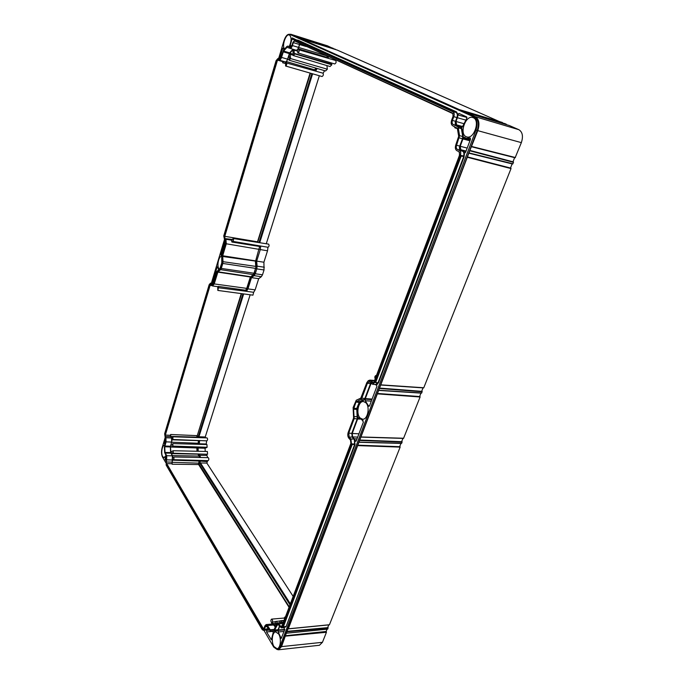 <?xml version="1.0" encoding="UTF-8"?>
<svg xmlns="http://www.w3.org/2000/svg" width="684" height="684" viewBox="0 0 684 684"><rect width="100%" height="100%" fill="white"/><g stroke="black" fill="none" stroke-linecap="round" stroke-linejoin="round"><path stroke-width="1.03" d="M350.883 439L349.199 437.136L348.746 433.117L354.184 418.599L353.568 409.246L355.971 402.047L360.861 399.396L361.845 398.156L367.436 383.22L369.138 381.698L372.583 384.263L374.652 382.51L460.4 155.302C461.067 152.942 460.759 151.318 459.486 150.437L457.245 149.3C456.202 148.548 455.971 147.197 456.57 145.256L459.58 135.688L458.246 127.814L457.382 126.437L453.073 124.403C452.047 123.693 451.825 122.376 452.415 120.435L453.8 116.673C454.518 114.365 454.279 112.749 453.073 111.825L295.009 39.963L292.872 42.434L291.983 45.366L290.281 47.333L287.69 46.119L286.921 46.469L283.501 50.206L281.098 57.2L279.474 59.106L278.055 58.405L276.105 60.611L223.745 235.912L225.267 243.239L221.676 255.209L221.796 262.887L219.966 268.436L216.743 271.651L213.228 283.356L212.151 284.664L210.475 283.185L209.176 284.681L164.647 433.759L165.793 441.402L164.391 446.977L164.656 452.62L166.52 456.467L166.144 465.06L262.169 629.571L263.263 630.315L266.179 625.732L270.513 631.315L274.224 630.819L277.798 624.064L281.355 627.852L282.475 626.783L351.499 443.882L350.883 439L353.936 439.094L352.251 437.238L351.798 433.263L357.236 418.779L356.74 408.382L359.536 401.619L363.905 399.636L364.905 398.387L370.762 382.937M453.116 113.732L294.607 40.946L452.808 113.228L453.047 116.331L451.662 120.085C450.833 122.821 451.141 124.685 452.603 125.694L457.365 128.472L458.69 136.338L455.809 144.871C454.971 147.616 455.287 149.522 456.767 150.591L458.998 151.728L459.759 154.541L374.105 381.757L373.276 382.878L372.062 382.724L373.549 382.664M294.607 40.946L293.308 42.63L292.419 45.571L298.532 47.401C297.848 49.368 297.018 50.3 296.061 50.206L290.11 48.367M171.308 445.344L170.838 445.335L172.06 439.795L172.83 439.487L172.966 436.802L171.872 438.495L170.735 436.392L170.641 434.494L170.401 435.289L165.34 435.084L164.87 434.425L209.475 285.16L210.552 284.176L211.689 285.416C212.399 285.827 213.023 285.262 213.562 283.723L217.076 272.01L220.026 269.291L222.138 263.246L222.018 255.559L225.609 243.581L225.31 239.494L224.301 238.511L224.13 236.125L276.601 60.56L277.815 59.405L279.209 60.098C280.098 60.183 280.868 59.286 281.517 57.413L283.586 51.052L287.006 47.316L289.999 48.342C290.939 48.444 291.743 47.521 292.419 45.571M164.87 434.425L165.879 437.794L171.479 437.957L171.684 442.078L170.342 446.943L170.624 452.569L172.368 455.826L172.12 464.222L198.608 464.539L289.05 607.306M263.451 629.092L262.613 628.921L166.289 464.179L166.742 455.732L165.006 452.432L164.733 446.78L166.075 441.864L165.879 437.794M262.613 628.921L263.22 629.177L263.921 628.408L264.845 625.92L266.093 624.595L272.719 623.979L275.361 627.04M360.716 398.216L356.227 400.285L353.106 407.57L353.602 417.984L348.173 432.485C347.498 434.742 347.711 436.631 348.814 438.17L350.49 440.034L350.866 443.386L281.911 626.245L281.278 626.689L280.457 626.108L277.704 622.91L276.404 624.27L274.13 629.673L270.454 630.161L267.435 625.552L266.093 624.595M360.793 398.182L366.829 382.63L368.231 380.723L370.275 380.988L372.062 382.724M172.12 464.222L172.026 462.29L172.907 459.075L173.864 459.691L173.975 456.98L172.958 457.622L172.445 455.587L198.89 456.04L197.975 454.056L199.13 455.869L199.959 455.279L206.953 455.424L207.662 457.647M170.401 435.289L171.479 437.957M170.838 445.335L172.351 444.78L172.787 443.608L172.915 446.096L171.145 447.045L170.59 446.139L170.461 446.883L170.94 453.082L171.376 451.654L173.146 450.722L173.274 453.218L172.744 452.551L171.248 453.595L172.445 455.587M284.228 620.097L284.706 617.113L285.245 617.404M271.822 624.064L271.539 622.551C270.642 621.175 270.659 620.029 271.591 619.114C272.437 619.49 272.702 620.465 272.394 622.038L272.677 623.603L275.926 623.304L272.702 623.603L274.207 624.654L275.472 626.758M276.071 625.15L275.182 621.559L276.798 621.32L276.96 623.312M279.953 622.705L279.807 620.875L281.44 620.636L280.996 622.602M456.211 127.412L455.014 127.908L454.253 126.472M459.4 155.49L459.528 152.241M458.571 135.637L457.998 132.234M286.468 61.603L286.442 62.945C286.998 64.287 286.707 65.305 285.587 66.015L322.019 76.514C323.258 75.89 323.618 74.787 323.087 73.222L315.401 71.05L314.717 69.853L286.468 61.603L287.707 59.226L289.144 59.645M285.587 66.015L285.613 62.193L285.117 62.201L285.604 62.347M283.304 61.312L282.629 62.748L283.706 61.509L285.117 62.201M292.974 49.257L289.623 52.865L287.571 59.157C286.904 61.056 286.117 61.962 285.202 61.868L285.074 61.825M299.806 43.605L298.532 47.401M299.977 43.682L298.686 47.47L326.165 55.66M327.474 58.114L326.661 57.251L298.164 48.761L298.686 47.47M298.164 48.761L298.728 49.77C299.361 51.086 299.079 52.146 297.873 52.924L297.343 49.966L295.967 50.539L297.617 51.044M293.53 49.428L292.949 51.351L293.402 55.566L294.932 53.933L294.248 53.386L294.017 49.624L295.967 50.539M293.231 49.334L289.298 53.968L290.136 54.369L290.58 58.576L289.076 60.192L289.503 58.456L288.973 55.053L287.707 59.226M172.907 459.075L173.428 459.084M173.975 456.98L208.252 457.656C209.065 458.673 209.03 459.665 208.141 460.64L173.864 459.691M207.338 461.606L206.859 463.094L200.498 462.965L198.95 464.026L198.813 463.162L199.48 461.076L207.338 461.606L207.577 460.623M199.685 457.485L199.13 455.869L199.386 457.476M198.95 464.026L289.238 606.811M206.859 463.094L293.162 596.397M206.226 454.321L206.953 455.424M173.146 450.722L207.38 451.491L207.551 454.261L173.18 453.27M205.038 448.251L205.234 451.44M172.787 443.608L206.944 444.532L207.124 447.285L205.166 448.259L171.145 447.045M199.66 440.564L199.275 443.771L206.243 444.019L206.089 444.506M206.243 444.019L206.628 440.838M172.966 436.802L207.03 437.897C207.825 438.914 207.774 439.897 206.884 440.855L172.83 439.487M250.156 294.787L205.243 436.99L205.824 437.854M246.411 291.324L253.661 292.29L252.943 295.163L217.845 290.435L217.743 286.69L218.461 286.434L218.427 287.742L246.411 291.324L245.633 290.238L218.461 286.434M253.661 292.29L255.141 289.862L258.689 278.679L261.322 276.712L262.494 274.806L264.033 269.966L263.904 262.22L267.529 250.806L267.948 247.249M233.116 238.485C233.791 239.58 233.646 240.537 232.663 241.349L231.893 242.042L231.628 240.742L233.116 238.485L268.581 244.128C269.385 245.334 269.222 246.385 268.077 247.275L267.948 247.223M319.342 75.744L266.273 243.761M323.087 73.222L324.635 70.683M326.909 65.587L327.345 69.212L325.575 70.965L289.076 60.192M330.953 62.825L331.843 64.758L330.056 66.528L293.402 55.566M335.502 60.491L335.699 60.5C336.46 61.97 336.135 63.125 334.724 63.954L297.873 52.924M257.329 242.341L258.646 242.546M224.13 236.125L224.788 236.331L277.499 60.124L282.945 61.697M257.364 242.256L310.108 73.085M257.774 242.375L257.423 241.794L224.788 236.331L224.942 238.306L225.942 239.289L232.03 240.221M260.698 246.035L260.279 249.634L256.671 261.126L255.628 261.023L259.672 246.334L260.382 245.983M245.821 290.486L247.001 288.494L250.592 277.029L253.396 274.848L254.294 273.352L256.072 266.341L257.099 266.153L256.671 261.126L263.904 262.22M255.645 260.946L259.672 246.334M250.626 276.96L251.481 277.636L254.106 275.643L253.183 274.609L254.003 273.241L255.252 273.754L256.791 268.889L255.534 268.376L256.072 266.341L255.628 261.023M245.633 290.238L246.719 288.374L247.95 288.887L251.481 277.636L258.689 278.679M250.66 276.926L253.183 274.609L220.599 269.658L221.3 268.427L254.003 273.241L255.534 268.376L222.804 263.451L223.001 261.681L255.765 266.401L255.354 260.835L222.685 255.765L223.001 261.681L222.309 261.716M212.04 285.664L212.527 285.946L214.22 283.92L246.719 288.374L250.447 276.687L217.965 271.804L214.22 283.92L213.562 283.723M217.743 286.69L212.527 285.946M218.427 287.742L217.845 290.435M375.191 378.868C374.524 377.141 374.815 375.995 376.08 375.422L376.439 375.559M231.893 242.042L259.364 246.428M225.609 243.581L226.284 243.786L225.942 239.289L225.31 239.494M267.529 250.806L226.284 243.786L222.685 255.765L222.018 255.559M222.138 263.246L222.804 263.451L221.3 268.427L220.633 268.222M220.026 269.291L220.599 269.658L217.965 271.804L217.401 271.437M277.499 60.124L276.601 60.56M241.623 293.633L197.24 435.734L198.864 437.632M243.684 293.915L198.933 436.768L198.086 436.452M170.641 434.494L196.906 435.631L197.231 436.153M170.735 436.392L196.864 437.144L196.855 436.041M197.727 437.598L197.3 436.161M198.933 436.768L205.243 436.99M370.275 380.988L371.079 380.672L369.899 380.107L368.343 380.663M374.422 380.911L371.079 380.672L372.865 382.416L373.721 382.476M293.889 50.052L297.583 51.138M294.248 53.386L331.099 63.98M294.932 53.933L331.843 64.758M294.907 53.711L331.791 64.305M293.351 55.13L289.298 53.968M290.136 54.369L293.376 55.301M290.58 58.576L327.345 69.212M286.442 62.945L315.401 71.05M314.914 70.144L316.119 68.169M356.364 400.217L360.964 398.037M280.962 622.26L283.484 622.064M272.394 622.038L275.207 621.816M276.798 621.32L279.816 621.055M281.44 620.636L284.117 620.405M281.466 620.935L283.988 620.739M263.571 628.989L166.708 463.632L166.289 464.179M166.708 463.632L171.812 463.701M198.514 464.231L199.189 460.392M165.34 435.084L210.125 285.356L209.475 285.16M210.817 284.467L210.125 285.356L211.937 285.604M198.095 444.292L198.882 440.53M172.06 439.795L198.711 440.65M197.676 454.15L171.248 453.595M171.342 453.278L197.83 454.099M173.274 453.218L207.551 454.261M172.915 446.096L207.124 447.285M328.098 627.613L287.938 631.264L328.098 627.613L327.739 629.015L286.322 633.23L281.543 646.619L322.446 642.31L319.462 645.26L278.508 649.783L277.054 649.475L273.737 647.107L263.879 630.263M322.446 642.31L326.439 632.281L326.131 631.477L286.271 635.641L326.396 631.879M327.055 629.169L326.131 631.477M327.645 629.126L286.647 633.196M328.756 624.894L327.833 627.219M329.44 624.74L288.315 628.81L357.817 445.199L400.149 447.114L329.44 624.74L287.99 628.844L287.041 631.358L287.938 631.264M400.097 446.703L358.741 445.224M400.952 443.403L399.772 446.37M402.089 441.702L360.707 440.069L402.089 441.702L401.67 443.283L359.228 442.249M402.944 438.384L401.756 441.368M420.044 396.583L378.414 393.531L420.104 396.985L403.517 438.418L361.195 437.076M420.959 393.112L419.702 396.267M422.122 391.368L380.466 388.153L422.122 391.368L421.695 392.992L378.919 390.402M423.037 387.879L421.772 391.051M510.948 168.161L468.386 157.132L511.025 168.572L423.772 387.76L380.971 384.998M512.136 163.895L510.529 167.948M513.428 161.928L470.849 150.668L513.428 161.928L512.932 163.792L468.916 153.199M514.625 157.645L513 161.723M465.813 112.501L475.294 116.725L518.857 129.686C522.55 132.029 523.38 136.338 521.353 142.631L515.12 157.773L471.379 146.709L515.12 157.773M518.857 129.686L509.281 125.505M505.339 123.77L506.374 124.633M462.008 110.791L505.399 123.787L462.033 110.799L463.213 111.706M461.965 110.782L299.943 38.321L337.221 50.077L502.458 122.906M299.78 38.364L335.511 49.539M327.448 45.845L333.219 48.538M289.64 34.328L290.88 34.277L297.745 37.338M297.574 37.381L296.189 36.927M297.001 37.201L297.566 37.389M298.378 37.911L299.943 38.321M299.19 38.176L299.772 38.372M459.409 110.004L462.033 110.799M460.358 110.304L461.905 110.791M464.171 112.005L465.736 112.501M290.358 34.559L474.876 117.169C478.467 119.52 479.245 123.966 477.227 130.499L281.15 646.337L278.234 649.364L277.046 649.475L279.961 646.457L281.543 646.619L278.508 649.783M278.627 58.567L283.988 40.681C285.51 36.226 287.348 34.089 289.494 34.285L473.602 116.81L475.294 116.725C479.065 119.196 479.886 123.847 477.765 130.704L469.891 150.42L470.849 150.668M287.041 631.358L286.519 633.281M469.891 150.42L357.817 445.199M285.373 635.735L286.271 635.641M467.429 156.892L468.386 157.132M379.534 388.084L380.466 388.153M377.483 393.471L378.414 393.531M359.775 440.043L360.707 440.069M165.802 462.683L162.553 457.134C161.356 454.561 161.21 451.44 162.117 447.772L165.135 437.674M473.602 116.81C477.184 119.161 477.971 123.607 475.953 130.148L279.961 646.457M211.356 283.296L224.403 239.716M219.231 269.043L219.145 268.949C216.597 266.64 218.47 256.491 221.496 256.261M164.656 445.19L164.588 445.19C162.168 444.814 160.714 453.629 162.698 456.647L164.006 457.639L165.99 455.57M466.112 136.672L466.821 136.937C473.995 139.408 480.442 120.35 473.268 117.699L472.764 117.511C465.539 114.938 459.041 133.833 466.112 136.672M360.1 417.967L362.563 419.207C367.676 419.908 370.309 406.741 365.846 402.722L363.52 401.542C358.39 400.764 355.689 413.803 360.1 417.967M278.67 634.017C281.637 638.531 280.474 648.671 276.994 648.697L273.951 646.525C271.018 641.908 272.232 631.888 275.72 631.922L278.67 634.017M284.621 48.991C281.569 46.17 285.792 33.49 289.315 34.961L289.486 35.029C291.683 37.235 291.598 41.074 289.221 46.555M279.653 58.85L282.603 48.649L283.167 47.983L283.98 49.684M296.788 40.134L292.29 37.902L290.264 45.443L290.341 46.615L291.204 46.888M165.708 438.624L164.348 443.172L164.69 444.267M166.169 460.999L165.066 459.135L166.255 456.023M463.051 150.882L460.811 149.745L460.221 146.265L463.196 138.211L464.239 137.168L466.326 138.348L470.147 137.997L470.464 139.433L465.633 152.181L464.675 152.968L463.051 150.882L465.864 151.566M460.93 126.942L456.613 124.898L456.031 121.487L457.878 114.929L458.964 113.424L466.668 116.904L466.574 118.836L462.641 126.403L461.606 127.429L460.93 126.942L462.153 127.258M279.705 626.288L278.328 629.955L284.8 629.442M283.757 627.673L284.758 629.571L281.201 638.471L278.243 631.999L278.328 629.955M268.06 627.997L267.641 629.143L268.692 629.058M273.01 631.118L273.173 632.743L271.351 639.754L266.58 631.973L266.709 630.34L267.641 629.143M213.228 283.253L212.75 283.338L212.57 282.287L217.084 267.239L217.469 266.777L218.615 269.539M221.659 255.269L221.112 255.406L220.941 254.354L225.121 240.426M357.014 438.871L354.295 438.795L352.611 436.931L352.217 433.468L357.843 418.377L358.442 417.685L363.084 420.557M354.295 438.795L355.723 441.411L356.236 440.932L363.384 422.062L362.452 420.515M372.087 399.08L365.333 398.584L371.121 383.279M365.333 398.584L365.265 400.781L368.462 405.8L368.967 406.356L369.522 405.851L368.462 405.8M376.559 384.93L376.884 386.426L369.522 405.851M376.337 384.904L374.883 384.468M355.039 444.685L354.62 444.241L355.039 444.685L286.049 626.732L354.645 444.514L352.243 444.438L283.381 626.724L285.69 626.561L283.21 626.801L286.049 626.732M453.389 111.654L456.673 112.475L453.073 111.825L453.689 111.475L295.856 39.86L295.035 39.971M295.856 39.86L298.233 40.279L456.527 111.894L456.673 112.475C457.912 113.518 458.152 115.263 457.382 117.716L456.946 117.562C457.656 115.254 457.425 113.63 456.245 112.689L456.527 111.894M375.661 382.442L461.204 156.012L460.4 155.302L464.085 156.114L463.649 156.328L464.145 156.781L378.474 382.843L374.652 382.51L378.474 382.843M464.145 156.781L464.085 156.114C464.735 153.609 464.385 151.891 463.025 150.95L462.649 151.207C463.923 152.096 464.239 153.712 463.598 156.063L460.802 155.644M375.533 382.527L378.098 383.074C377.2 384.801 376.166 385.263 374.986 384.485M352.243 444.438L351.499 443.882L354.996 444.044L354.269 438.846L352.585 436.99L352.183 433.434L357.629 418.95L357.125 408.545L359.818 401.927L364.187 399.943L365.299 398.55L371.087 383.245M351.875 444.147L354.62 444.241L354.269 438.846M172.676 460.161L199.48 461.076L199.651 460.409M200.66 457.502L199.198 454.099M199.694 463.427L200.566 460.435M199.856 463.256L289.982 604.827M200.498 462.965L290.358 603.844M311.853 73.581L258.962 242.598M257.782 241.914L310.493 73.197M282.629 62.748L285.561 63.586M224.301 238.511L232.329 239.443M255.628 261.108L221.924 256.38M264.033 269.966L256.791 268.889L257.099 266.153L264.34 267.213M261.322 276.712L254.106 275.643L255.252 273.754L262.494 274.806M250.592 277.029L217.076 272.01M246.454 291.333L247.95 288.887L255.141 289.862M281.517 57.413L287.571 59.157M283.202 51.796L289.255 53.574M283.586 51.052L289.623 52.865M287.006 47.316L289.272 48.008M293.308 42.63L299.43 44.469M242.94 293.812L198.266 436.563M241.255 293.581L197.24 435.734M197.257 436.896L197.154 437.58M299.575 44.537L306.184 46.521M327.961 58.26L328.611 56.781M327.08 57.618L327.627 56.336M326.661 57.251L327.14 56.105M289.4 53.643L293.316 54.788M315.606 71.11L317.196 68.485M314.717 69.853L315.803 68.075M289.657 53.147L293.256 54.233M312.622 73.804L259.715 242.717M274.207 624.654L276.02 624.492M280.457 626.108L282.013 625.971M279.098 623.885L282.937 623.534M269.975 629.836L274.455 629.408M267.435 625.552L274.104 624.945M172.026 462.29L198.813 463.162M166.289 461.982L171.932 462.136M166.939 459.853L172.582 460.007M166.742 455.732L172.368 455.826M165.16 453.064L170.769 453.176M165.006 452.432L170.624 452.569M164.733 446.78L170.342 446.943M164.827 446.019L170.427 446.224M166.075 441.864L171.684 442.078M165.075 436.477L170.658 436.631M199.095 444.318L199.275 443.771L198.129 443.249L198.437 440.735M171.547 437.709L172.394 437.734M171.778 442.232L198.129 443.249L197.804 444.284M170.461 446.883L171.051 446.9M198.257 451.286L198.069 448.003M197.308 451.269L197.112 447.969M197.026 451.26L196.83 447.96M289.691 34.354L327.824 45.965M333.168 48.299L296.266 36.679M335.451 49.308L298.455 37.654M502.398 122.479L459.477 109.654M506.314 124.189L463.282 111.355M465.864 112.509L509.341 125.523L465.847 112.501M502.475 122.872L467.924 112.561M506.391 124.591L469.113 113.484M475.953 130.148L521.353 142.631M285.536 636.129L326.439 632.281M327.739 629.015L286.656 633.179M287.194 631.751L328.132 628.015M357.988 445.617L400.149 447.114M401.67 443.283L359.314 442.146M359.955 440.462L402.141 442.112M403.671 438.256L361.28 436.973M377.662 393.89L420.104 396.985M421.695 392.992L379.047 390.265M379.714 388.503L422.173 391.778M423.772 387.76L381.099 384.87M467.634 157.346L511.025 168.572M512.932 163.792L469.292 152.985M470.096 150.873L513.504 162.339M515.42 157.542L471.763 146.496M213.246 283.304L212.698 283.458M291.162 46.939L290.076 46.803M463.025 150.95L460.777 149.822L460.178 146.248L462.931 138.92L463.222 136.415L461.88 128.558L460.896 127.01L456.587 124.975L455.989 121.47L457.382 117.716M283.834 627.673L285.75 626.835M273.078 631.118L277.405 630.862L279.679 626.245M265.717 630.126L267.615 629.1L268.034 627.955M213.511 282.415L212.57 282.287M217.734 267.333L217.084 267.239M221.89 254.508L220.941 254.354M357.689 437.093L352.611 436.931M358.938 433.801L352.217 433.468M359.698 419.104L357.664 418.984M359.151 418.454L357.843 418.377M356.287 440.795L355.193 440.761M371.583 383.733L370.942 383.681M371.318 401.115L365.265 400.781M371.882 399.636L365.076 399.131M279.722 58.243L280.508 58.465M282.603 48.649L283.578 48.932M290.264 45.443L291.794 45.905M291.598 39.065L294.65 39.963M164.348 443.172L165.254 443.206M165.16 457.87L166.845 457.921M165.066 459.135L166.716 459.152M271.009 639.514L271.651 639.454M266.58 631.973L273.164 631.349M278.243 631.999L284.057 631.435M280.688 637.753L281.697 637.659M278.114 630.391L284.647 629.879M266.709 630.34L269.334 630.144M469.797 138.031L470.43 138.202M463.196 138.211L470.224 140.075M462.974 138.938L469.942 140.801M460.221 146.265L467.189 148.086M460.811 149.745L466.069 151.036M464.274 152.523L465.257 152.763M457.878 114.929L467.01 117.451M457.425 117.742L465.573 120.033M456.031 121.487L463.564 123.59M456.613 124.898L462.623 126.48M461.384 127.284L461.88 127.412M213.16 283.552L210.467 283.185M290.7 46.717L290.272 46.863M290.931 47.153L287.759 46.153M295.847 39.86L453.689 111.475M453.8 116.673L456.946 117.562L455.553 121.316L455.989 121.47M456.587 124.975L456.211 125.223C455.193 124.522 454.971 123.223 455.553 121.316L452.415 120.435M460.896 127.01L453.073 124.403M461.88 128.558L460.529 127.267L457.382 126.437M463.222 136.415L462.743 136.518L461.401 128.66L458.246 127.814M462.931 138.92L462.487 138.758L462.743 136.518L459.58 135.688M460.178 146.248L459.734 146.085L462.487 138.758L459.323 137.912M460.777 149.822L460.409 150.078C459.366 149.326 459.144 148 459.734 146.085L456.57 145.256M459.486 150.437L462.649 151.207L457.245 149.3M461.204 156.012L463.701 156.61L378.081 382.672L375.354 382.527M377.773 382.758L375.653 384.536L372.592 384.271M367.436 383.22L370.908 383.647M365.299 398.55L361.845 398.156M360.861 399.396L364.187 399.943M359.818 401.927L356.501 401.38M359.416 402.423L355.971 402.047M357.125 408.545L353.688 408.177M357.031 409.365L353.568 409.246M357.886 416.71L354.415 416.607M357.629 418.95L354.184 418.599M352.183 433.434L348.746 433.117M349.199 437.136L352.585 436.99M281.355 627.852L284.313 627.63L285.399 626.647M276.866 625.031L278.841 624.877M278.303 629.913L279.423 625.826M275.011 629.981L277.952 629.742L277.148 630.597L274.224 630.819M277.405 630.862L273.72 631.349M273.403 631.093L270.548 631.306M265.281 626.664L267.188 626.518M267.615 629.1L267.786 627.536M264.366 629.16L267.273 628.929L266.161 630.092L263.263 630.315M211.826 284.476L212.502 284.561M210.869 283.415L213.109 283.689M232.663 241.349L268.077 247.275M279.209 60.098L285.202 61.868M289.999 48.342L296.061 50.206M211.724 285.442L212.16 285.775M369.899 380.107L374.601 380.441M455.014 127.908L457.374 128.566M298.728 49.77L335.699 60.5M356.296 400.251L356.817 399.943M284.706 617.113L285.373 617.053M271.591 619.114L284.014 618.062M277.704 622.91L283.364 622.389M327.645 45.896L290.88 34.277M512.632 164.023L468.899 153.199M423.593 387.913L380.826 385.024M421.515 393.146L378.774 390.419M403.509 438.401L361.032 437.11M401.517 443.42L359.066 442.283M329.346 624.834L288.161 628.895M375.867 384.938L376.696 385.007M466.326 138.348L470.438 139.502M289.494 34.285L290.563 34.602M270.513 631.315L273.438 631.093M287.69 46.119L290.341 46.88"/></g></svg>
